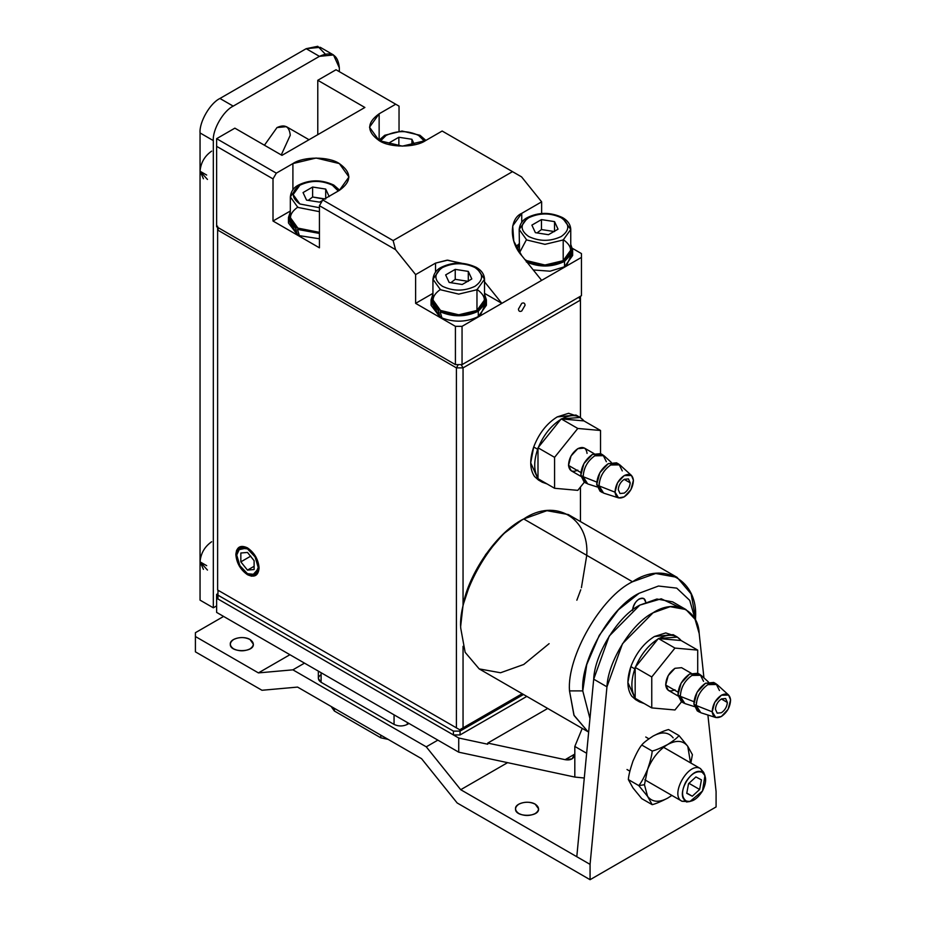 <?xml version="1.0" encoding="UTF-8"?>
<svg xmlns="http://www.w3.org/2000/svg" width="926" height="926" viewBox="0 0 926 926"><rect width="100%" height="100%" fill="white"/><g stroke="black" fill="none" stroke-linecap="round" stroke-linejoin="round"><path stroke-width="1.39" d="M634.842 668.908L635.167 668.028L634.842 668.908L630.872 666.604L634.842 668.908C630.791 680.969 630.895 690.565 635.167 697.695C630.895 690.565 630.791 680.969 634.842 668.908L635.653 666.789C640.873 654.439 648.304 645.202 657.911 639.09C648.304 645.202 640.873 654.439 635.653 666.789L658.386 638.512L677.381 637.1L681.119 640.537L697.706 650.11L697.706 673.202L697.706 650.11L681.119 640.537C675.887 634.229 668.468 633.558 658.849 638.558L681.119 640.537L658.386 638.512L674.961 648.084L697.706 650.11L674.961 648.084L658.386 638.512L635.167 667.391L651.754 676.964L674.961 648.084L651.754 676.964L635.167 667.391L635.167 697.695L635.167 668.028L634.842 668.908L630.872 666.604L627.874 682.474L635.641 699.651L631.717 696.155C626.937 689.071 626.647 679.221 630.872 666.604C636.081 653.085 643.929 643.061 654.404 636.521C643.929 643.061 636.081 653.085 630.872 666.604L634.842 668.908C630.791 680.969 630.895 690.565 635.167 697.695L635.167 698.331L635.167 697.695C630.895 690.565 630.791 680.969 634.842 668.908M673.167 634.669L654.404 636.521L665.759 632.921L675.054 636L665.759 632.921L654.404 636.521C643.929 643.061 636.081 653.085 630.872 666.604L627.874 682.474L635.641 699.651L631.717 696.155C626.937 689.071 626.647 679.221 630.872 666.604C636.081 653.085 643.929 643.061 654.404 636.521L673.167 634.669L677.149 636.961L673.167 634.669M644.183 703.54L639.391 701.815L635.977 698.794L644.183 703.54L639.391 701.815L635.977 698.794L644.183 703.54M696.294 705.543L712.198 711.805C712.557 704.802 715.613 699.269 721.4 695.195L728.646 695.09L730.591 699.882C730.244 706.874 727.176 712.407 721.4 716.481L715.786 717.523L712.198 711.805L696.294 705.543L700.797 712.742L696.294 705.543C696.641 696.884 700.507 689.916 707.869 684.627C700.6 689.754 696.734 696.722 696.294 705.543L712.198 711.805C713.032 717.395 716.087 718.958 721.4 716.481L728.114 709.258L730.591 699.882C729.769 694.28 726.702 692.717 721.4 695.195L714.687 702.417L712.198 711.805C712.557 704.802 715.613 699.269 721.4 695.195L728.646 695.09L730.591 699.882C730.244 706.874 727.176 712.407 721.4 716.481L715.786 717.523L712.198 711.805L696.294 705.543C696.641 696.884 700.507 689.916 707.869 684.627L716.122 683.839L719.456 690.518L716.122 683.839L707.869 684.627C700.6 689.754 696.734 696.722 696.294 705.543L693.887 704.154L697.232 710.844L693.887 704.154L697.023 692.347L705.473 683.249C698.111 688.539 694.245 695.507 693.887 704.154L696.294 705.543L699.628 712.221L696.294 705.543M717.013 684.488L707.869 684.627L717.013 684.488M713.726 682.45L705.473 683.249L714.791 683.272L705.473 683.249C698.111 688.539 694.245 695.507 693.887 704.154L697.023 692.347L705.473 683.249L713.726 682.45M680.367 696.352L693.956 701.7L680.367 696.352L684.881 703.552L680.367 696.352C680.726 687.694 684.592 680.726 691.953 675.436C684.684 680.564 680.818 687.532 680.367 696.352L693.956 701.7L680.367 696.352C680.726 687.694 684.592 680.726 691.953 675.436L700.206 674.649L703.54 681.339L700.206 674.649L691.953 675.436C684.684 680.564 680.818 687.532 680.367 696.352L677.971 694.963L681.316 701.653L677.971 694.963L681.108 683.157L689.557 674.059C682.196 679.348 678.33 686.316 677.971 694.963L680.367 696.352L683.712 703.031L680.367 696.352M701.086 675.297L691.953 675.436L701.086 675.297M697.81 673.26L689.557 674.059L698.875 674.082L689.557 674.059C682.196 679.348 678.33 686.316 677.971 694.963L681.108 683.157L689.557 674.059L697.81 673.26M678.075 692.185L665.701 685.043L668.364 690.391L665.701 685.043L678.075 692.185L665.701 685.043L668.202 675.586L674.961 668.306C669.07 672.542 665.979 678.121 665.701 685.043L678.075 692.185M681.559 667.681L674.961 668.306C669.07 672.542 665.979 678.121 665.701 685.043L668.202 675.586L674.961 668.306L681.559 667.681M721.342 698.98L727.361 702.452L725.614 698.528L721.4 698.945C717.824 701.433 715.833 704.871 715.428 709.223L717.175 713.147L721.4 712.731C724.977 710.242 726.968 706.816 727.361 702.452L721.342 698.98L727.361 702.452C726.968 706.816 724.977 710.242 721.4 712.731L717.152 713.136L715.428 709.223C715.833 704.871 717.824 701.433 721.4 698.945L725.637 698.54L727.361 702.452L725.614 698.528L721.4 698.945C717.824 701.433 715.833 704.871 715.428 709.223L717.175 713.147L721.4 712.731C724.977 710.242 726.968 706.816 727.361 702.452L721.342 698.98M681.548 701.792L674.961 709.976L651.754 707.904L651.754 676.964L651.754 707.904L635.167 698.331L651.754 707.904L674.961 709.976L681.548 701.792L674.961 709.976L651.754 707.904L651.754 676.964L674.961 648.084L697.706 650.11L697.706 673.202L697.706 650.11L681.119 640.537L697.706 650.11L674.961 648.084L658.386 638.512L677.381 637.1L681.119 640.537C675.887 634.229 668.468 633.558 658.849 638.558L681.119 640.537L658.386 638.512L674.961 648.084L651.754 676.964L635.167 667.391L635.653 666.789C640.873 654.439 648.304 645.202 657.911 639.09C648.304 645.202 640.873 654.439 635.653 666.789L658.386 638.512L635.167 667.391L651.754 676.964L651.754 707.904L635.167 698.331L635.167 667.391L635.167 698.331L651.754 707.904L674.961 709.976L681.548 701.792M674.961 689.754C669.625 692.254 666.535 690.68 665.701 685.043C666.535 690.68 669.625 692.254 674.961 689.754M698.551 711.399L693.887 704.154L698.551 711.399M696.271 702.614L696.329 703.297L696.271 702.614M682.636 702.209L677.971 694.963L682.636 702.209M721.4 716.481L728.114 709.258L730.591 699.882C729.769 694.28 726.702 692.717 721.4 695.195L714.687 702.417L712.198 711.805C713.032 717.395 716.087 718.958 721.4 716.481M715.428 709.223C715.833 704.871 717.824 701.433 721.4 698.945L725.637 698.54L727.361 702.452C726.968 706.816 724.977 710.242 721.4 712.731L717.152 713.136L715.428 709.223M537.67 449.284L537.994 448.404L537.67 449.284L533.7 446.98L537.67 449.284C533.619 461.345 533.723 470.94 537.994 478.071C533.723 470.94 533.619 461.345 537.67 449.284L538.481 447.165C543.701 434.815 551.132 425.578 560.739 419.466C551.132 425.578 543.701 434.815 538.481 447.165L561.214 418.888L580.208 417.476L583.947 420.913L600.534 430.486L600.534 453.578L600.534 430.486L583.947 420.913C578.715 414.605 571.296 413.934 561.677 418.934L583.947 420.913L561.214 418.888L577.789 428.46L600.534 430.486L577.789 428.46L561.214 418.888L537.994 447.767L554.581 457.34L577.789 428.46L554.581 457.34L537.994 447.767L537.994 478.071L537.994 448.404L537.67 449.284L533.7 446.98L530.702 462.85L538.469 480.027L534.545 476.531C529.765 469.447 529.475 459.597 533.7 446.98C538.909 433.461 546.757 423.437 557.232 416.897C546.757 423.437 538.909 433.461 533.7 446.98L537.67 449.284C533.619 461.345 533.723 470.94 537.994 478.071L537.994 478.707L537.994 478.071C533.723 470.94 533.619 461.345 537.67 449.284M575.995 415.045L557.232 416.897L568.587 413.297L577.882 416.376L568.587 413.297L557.232 416.897C546.757 423.437 538.909 433.461 533.7 446.98L530.702 462.85L538.469 480.027L534.545 476.531C529.765 469.447 529.475 459.597 533.7 446.98C538.909 433.461 546.757 423.437 557.232 416.897L575.995 415.045L579.977 417.337L575.995 415.045M547.011 483.916L542.219 482.191L538.805 479.17L547.011 483.916L542.219 482.191L538.805 479.17L547.011 483.916M599.11 485.918L615.026 492.181C615.385 485.178 618.441 479.645 624.228 475.57L631.474 475.466L633.419 480.258C633.071 487.25 630.004 492.782 624.228 496.857L618.603 497.899L615.026 492.181L599.11 485.918L603.625 493.118L599.11 485.918C599.469 477.26 603.335 470.292 610.697 465.002C603.428 470.13 599.562 477.098 599.11 485.918L615.026 492.181C615.848 497.771 618.915 499.334 624.228 496.857L630.942 489.634L633.419 480.258C632.597 474.656 629.53 473.093 624.228 475.57L617.515 482.793L615.026 492.181C615.385 485.178 618.441 479.645 624.228 475.57L631.474 475.466L633.419 480.258C633.071 487.25 630.004 492.782 624.228 496.857L618.603 497.899L615.026 492.181L599.11 485.918C599.469 477.26 603.335 470.292 610.697 465.002L618.95 464.215L622.284 470.906L618.95 464.215L610.697 465.002C603.428 470.13 599.562 477.098 599.11 485.918L596.714 484.53L600.06 491.22L596.714 484.53L599.851 472.723L608.301 463.625C600.939 468.915 597.073 475.883 596.714 484.53L599.11 485.918L602.456 492.597L599.11 485.918M619.841 464.864L610.697 465.002L619.841 464.864M616.554 462.826L608.301 463.625L617.619 463.648L608.301 463.625C600.939 468.915 597.073 475.883 596.714 484.53L599.851 472.723L608.301 463.625L616.554 462.826M583.195 476.728L596.784 482.076L583.195 476.728L587.709 483.928L583.195 476.728C583.554 468.07 587.42 461.102 594.781 455.812C587.501 460.94 583.646 467.908 583.195 476.728L596.784 482.076L583.195 476.728C583.554 468.07 587.42 461.102 594.781 455.812L603.034 455.025L606.368 461.715L603.034 455.025L594.781 455.812C587.501 460.94 583.646 467.908 583.195 476.728L580.799 475.339L584.144 482.029L580.799 475.339L583.936 463.532L592.385 454.435C585.012 459.724 581.158 466.692 580.799 475.339L583.195 476.728L586.54 483.407L583.195 476.728M603.914 455.673L594.781 455.812L603.914 455.673M600.638 453.636L592.385 454.435L601.703 454.458L592.385 454.435C585.012 459.724 581.158 466.692 580.799 475.339L583.936 463.532L592.385 454.435L600.638 453.636M580.891 472.561L568.529 465.419L571.192 470.767L568.529 465.419L580.891 472.561L568.529 465.419L571.029 455.962L577.789 448.682C571.898 452.918 568.807 458.497 568.529 465.419L580.891 472.561M584.387 448.057L577.789 448.682C583.137 446.182 586.227 447.756 587.061 453.404C586.227 447.756 583.137 446.182 577.789 448.682C571.898 452.918 568.807 458.497 568.529 465.419L571.029 455.962L577.789 448.682L584.387 448.057M624.17 479.355L630.189 482.828L628.441 478.904L624.228 479.321C620.652 481.821 618.661 485.247 618.255 489.599L620.003 493.523L624.228 493.107C627.805 490.618 629.796 487.192 630.189 482.828L624.17 479.355L630.189 482.828C629.796 487.192 627.805 490.618 624.228 493.107L619.98 493.512L618.255 489.599C618.661 485.247 620.652 481.821 624.228 479.321L628.465 478.916L630.189 482.828L628.441 478.904L624.228 479.321C620.652 481.821 618.661 485.247 618.255 489.599L620.003 493.523L624.228 493.107C627.805 490.618 629.796 487.192 630.189 482.828L624.17 479.355M584.375 482.168L577.789 490.352L554.581 488.28L554.581 457.34L554.581 488.28L537.994 478.707L554.581 488.28L577.789 490.352L584.375 482.168L577.789 490.352L554.581 488.28L554.581 457.34L577.789 428.46L600.534 430.486L600.534 453.578L600.534 430.486L583.947 420.913L600.534 430.486L577.789 428.46L561.214 418.888L580.208 417.476L583.947 420.913C578.715 414.605 571.296 413.934 561.677 418.934L583.947 420.913L561.214 418.888L577.789 428.46L554.581 457.34L537.994 447.767L538.481 447.165C543.701 434.815 551.132 425.578 560.739 419.466C551.132 425.578 543.701 434.815 538.481 447.165L561.214 418.888L537.994 447.767L554.581 457.34L554.581 488.28L537.994 478.707L537.994 447.767L537.994 478.707L554.581 488.28L577.789 490.352L584.375 482.168M577.789 470.13C572.453 472.63 569.363 471.056 568.529 465.419C569.363 471.056 572.453 472.63 577.789 470.13M601.379 491.775L596.714 484.53L601.379 491.775M599.099 482.99L599.157 483.673L599.099 482.99M585.463 482.585L580.799 475.339L585.463 482.585M624.228 496.857L630.942 489.634L633.419 480.258C632.597 474.656 629.53 473.093 624.228 475.57L617.515 482.793L615.026 492.181C615.848 497.771 618.915 499.334 624.228 496.857M618.255 489.599C618.661 485.247 620.652 481.821 624.228 479.321L628.465 478.916L630.189 482.828C629.796 487.192 627.805 490.618 624.228 493.107L619.98 493.512L618.255 489.599M690.842 763.047L692.405 754.655L687.775 746.31L690.518 762.85L687.775 746.31C683.122 740.418 676.42 739.828 667.669 744.516C658.918 749.933 652.217 758.267 647.563 769.529L644.45 784.727L647.563 796.337C652.217 802.229 658.918 802.819 667.669 798.131L671.894 795.422M667.669 798.131C661.002 801.592 655.84 803.768 652.193 804.671L641.753 798.64L652.193 804.671L647.563 796.337L638.79 785.607L628.349 779.576L638.79 785.607L647.563 796.337L652.193 804.671C655.84 803.768 661.002 801.592 667.669 798.131C658.918 802.819 652.217 802.229 647.563 796.337L644.45 784.727L638.79 785.607C641.139 782.852 644.068 777.493 647.563 769.529C644.068 777.493 641.139 782.852 638.79 785.607L644.45 784.727L647.563 769.529C650.388 761.172 651.939 755.014 652.193 751.055C651.939 755.014 650.388 761.172 647.563 769.529C652.217 758.267 658.918 749.933 667.669 744.516C676.42 739.828 683.122 740.418 687.775 746.31L679.001 735.58C677.438 737.686 673.665 740.673 667.669 744.516C661.002 747.976 655.84 750.164 652.193 751.055L641.753 745.025C639.403 747.78 636.475 753.139 632.967 761.103C630.143 769.46 628.604 775.618 628.349 779.576L632.967 787.91L641.753 798.64L632.967 787.91L628.349 779.576C628.604 775.618 630.143 769.46 632.967 761.103C636.475 753.139 639.403 747.78 641.753 745.025C643.304 742.918 647.089 739.943 653.073 736.089C661.835 731.401 668.537 732.003 673.179 737.883M653.073 736.089C659.752 732.64 664.903 730.452 668.549 729.549C664.903 730.452 659.752 732.64 653.073 736.089C647.089 739.943 643.304 742.918 641.753 745.025L652.193 751.055C655.84 750.164 661.002 747.976 667.669 744.516C673.665 740.673 677.438 737.686 679.001 735.58L668.549 729.549L679.001 735.58L687.775 746.31L692.405 754.655M704.952 775.525L702.498 790.989L689.951 801.511L682.092 801.303L686.073 800.921C674.788 796.024 691.71 765.767 702.116 772.238C696.537 770.49 691.062 773.8 685.691 782.169C681.386 791.105 681.513 797.355 686.073 800.921C691.653 802.668 697.128 799.358 702.498 790.989C706.804 782.065 706.677 775.814 702.116 772.238L704.952 775.525L703.644 772.319L700.403 768.568L663.572 747.305L700.403 768.568C688.527 761.172 669.209 795.712 682.092 801.303L688.342 801.557L682.092 801.303C669.209 795.712 688.527 761.172 700.403 768.568L704.188 774.101M682.092 801.303L644.82 779.796M648.848 738.798L645.758 737.015M686.791 793.05L692.289 796.221L699.639 789.484L688.944 783.315L699.639 789.484L701.445 779.854L695.901 776.937L688.55 783.674L686.745 793.316L692.289 796.221L686.791 793.05M695.901 776.937L701.445 779.854L699.639 789.484L692.289 796.221L686.745 793.316L688.55 783.674L695.901 776.937M195.409 636.521L195.409 632.701L223.594 616.427L195.409 632.701L195.409 636.521L258.412 672.901L289.919 654.717L258.412 672.901L195.409 636.521L195.409 651.846L195.409 636.521M233.676 648.894C229.278 645.758 229.278 642.621 233.676 639.472C239.116 636.938 244.557 636.938 249.985 639.472C254.384 642.621 254.384 645.758 249.985 648.894C244.557 651.429 239.116 651.429 233.676 648.894M716.087 791.626L716.087 806.94L590.07 879.7L590.07 864.386L606.958 686.826L622.492 643.72L653.073 612.78L670.169 606.68L685.911 609.528L695.067 619.274L699.199 633.581L703.934 677.878L699.199 633.581C698.297 609.412 674.417 598.647 653.073 612.78C631.74 623.279 607.861 661.627 606.958 686.826L593.693 679.175L606.958 686.826L590.07 864.386L576.794 856.724L590.07 864.386L590.07 879.7L457.166 802.969L590.07 879.7L716.087 806.94L716.087 791.626L707.904 715.011L716.087 791.626M535.205 804.15C528.7 800.052 514.856 803.004 515.516 808.849C514.729 817.45 539.372 817.45 538.585 808.849L535.205 804.15C539.603 807.287 539.603 810.424 535.205 813.56C529.765 816.107 524.336 816.107 518.896 813.56C514.497 810.424 514.497 807.287 518.896 804.15C524.336 801.603 529.765 801.603 535.205 804.15M249.985 639.472C243.48 635.386 229.648 638.327 230.296 644.183C229.509 652.784 254.152 652.784 253.365 644.183L249.985 639.472M685.911 609.528L672.646 601.865L656.904 599.018L639.808 605.118L609.227 636.058L593.693 679.175L576.794 856.724L460.72 789.704L426.261 746.831L292.882 669.834L258.412 672.901L292.882 669.834L304.492 663.132L292.882 669.834L426.261 746.831L460.72 789.704L576.794 856.724L593.693 679.175C594.596 653.964 618.475 615.628 639.808 605.118L661.233 598.798L678.596 606.877M195.409 651.846L261.977 690.275L297.582 687.092L421.55 758.672L457.166 802.969L421.55 758.672L297.582 687.092L261.977 690.275L195.409 651.846M507.587 762.654L460.72 789.704L507.587 762.654M437.859 740.129L426.261 746.831L437.859 740.129M574.815 777.064L458.729 752.178L216.626 612.399L216.626 598.231L458.729 738.01L487.747 744.226L487.747 743.08L547.717 708.459L487.747 743.08L487.747 744.226L458.729 738.01L216.626 598.231L216.626 594.399L216.626 612.399L458.729 752.178L458.729 738.01L458.729 752.178L574.815 777.064L584.19 778.002L574.815 777.064L574.815 754.088L565.138 759.679L572.036 758.845L574.815 754.088L574.815 746.437L582.234 728.392L574.815 746.437L586.644 753.266L574.815 746.437L574.815 777.064M217.957 593.635L216.626 594.399L217.957 593.635M574.815 754.088C574.039 758.73 570.81 760.593 565.138 759.679L487.747 743.08L565.138 759.679L574.815 754.088M318.347 671.13L318.347 678.457L321.102 682.288L321.102 672.716L321.102 682.288L394.059 724.41L394.059 714.837L394.059 724.41C398.481 726.482 402.903 726.482 407.324 724.41L407.324 722.5L407.324 724.41L408.979 723.461L407.324 724.41C402.903 726.482 398.481 726.482 394.059 724.41L321.102 682.288C317.525 679.73 317.525 677.184 321.102 674.626M380.794 735.14L380.794 737.814L388.156 739.388L380.794 737.814L380.794 735.14M334.367 708.332L334.367 711.006L380.794 737.814L334.367 711.006L334.367 708.332M331.612 707.186L334.367 711.006L331.612 707.186M250.784 556.121L240.841 561.862L247.474 570.115L254.106 566.295L247.474 570.115L254.106 569.525L254.106 560.681L247.474 552.428L240.841 553.019L240.841 561.862L250.784 556.121M235.852 554.57C236.593 563.089 240.459 569.791 247.474 574.699C254.476 577.882 258.354 575.648 259.095 567.985C258.354 559.466 254.476 552.753 247.474 547.856C240.459 544.662 236.593 546.896 235.852 554.57L236.616 550.218L247.474 547.856L255.692 556.526L259.095 567.985L251.617 576.203L247.474 574.699L239.255 566.018L235.852 554.57M254.106 560.681L254.106 569.525L247.474 570.115L240.841 561.862L240.841 553.019L247.474 552.428L254.106 560.681M309.018 139.722L286.365 126.654L276.99 127.58L264.431 145.22L276.99 127.58C284.988 123.934 289.41 126.492 290.255 135.242L281.261 154.931M526.674 261.757L527.67 261.178L526.674 261.757M572.245 252.81L566.562 265.473L564.524 266.781L550.067 271.191L533.272 269.964L550.067 271.191L564.524 266.781L564.524 261.421C552.035 267.348 539.314 267.521 526.338 261.942C539.314 267.521 552.035 267.348 564.524 261.421L564.524 266.781L572.638 255.483L572.245 252.81M517.333 249.175L519.162 244.337M570.752 244.337L572.638 250.124L564.524 261.421L572.002 253.504L570.752 244.337M441.957 317.977L440.116 311.726L441.447 310.962L440.116 311.726L441.957 317.977C454.678 322.653 466.785 322.19 478.302 316.565C466.785 322.19 454.678 322.653 441.957 317.977M431.065 299.908L432.94 294.121L431.62 303.103L438.253 310.65L431.065 299.908L431.065 305.267L439.943 316.993L438.253 310.65L439.584 309.886L438.253 310.65L439.943 316.993L441.401 316.148L439.943 316.993L431.447 302.582M486.011 302.582L480.339 315.257L478.302 316.565L478.302 311.205C465.813 317.132 453.08 317.305 440.116 311.726C453.08 317.305 465.813 317.132 478.302 311.205L478.302 316.565L486.405 305.267L486.011 302.582M484.53 294.121L486.405 299.908L478.302 311.205L485.78 303.288L484.53 294.121M299.353 235.644L297.512 229.393L298.832 228.629L297.512 229.393L299.353 235.644L319.435 238.792L299.353 235.644M288.449 217.575L290.324 211.788L289.016 220.77L295.649 228.317L288.449 217.575L288.449 222.934L297.327 234.66L295.649 228.317L296.98 227.553L295.649 228.317L297.327 234.66L298.797 233.815L297.327 234.66L288.843 220.249M319.435 233.433L297.512 229.393L319.435 233.433M476.971 289.375C486.81 296.401 486.81 303.415 476.971 310.441C464.817 316.113 452.652 316.113 440.487 310.441C430.648 303.415 430.648 296.401 440.487 289.375M474.98 286.308C464.146 291.377 453.312 291.377 442.478 286.308C433.715 280.057 433.715 273.807 442.478 267.545C453.312 262.486 464.146 262.486 474.98 267.545L476.392 267.406L484.53 279.224L476.971 289.757L484.53 279.224C484.286 274.339 481.578 270.404 476.392 267.406L474.98 267.545C483.754 273.807 483.754 280.057 474.98 286.308C483.754 280.057 483.754 273.807 474.98 267.545C464.146 262.486 453.312 262.486 442.478 267.545C433.715 273.807 433.715 280.057 442.478 286.308C453.312 291.377 464.146 291.377 474.98 286.308M476.392 267.406C464.308 261.803 452.559 261.792 441.123 267.382C436.366 269.755 433.634 273.702 432.94 279.224L440.487 289.757L458.729 294.121L476.971 289.757L458.729 294.121L440.487 289.757L432.94 279.224L440.487 268.69M468.301 271.399L471.809 278.957L462.236 284.479L449.156 282.453L445.649 274.906L455.233 269.373L468.301 271.399L455.233 269.373L455.233 279.339L468.301 281.354L468.301 271.399L468.301 281.354L455.233 279.339L455.233 269.373L445.649 274.906L449.156 282.453L462.236 284.479L471.809 278.957L468.301 271.399M432.94 279.224L432.94 299.908L440.487 310.441L458.729 314.805L476.971 310.441L484.53 299.908L484.53 279.224M476.971 310.441L476.971 289.757L476.971 310.441M450.846 282.719L455.233 279.339L450.846 282.719M339.657 190.2L333.777 185.073L332.376 185.212C321.542 180.153 310.708 180.153 299.874 185.212C291.111 191.462 291.111 197.724 299.874 203.975L319.435 207.725L299.874 203.975L293.137 194.599L299.874 185.212C310.708 180.153 321.542 180.153 332.376 185.212L333.777 185.073C321.704 179.47 309.944 179.459 298.508 185.05C293.75 187.422 291.019 191.369 290.324 196.891L297.883 207.424L319.435 211.66L297.883 207.424L290.324 196.891L290.324 217.575L297.883 228.109L319.435 232.345L297.883 228.109C288.044 221.082 288.044 214.056 297.883 207.042M333.777 185.073L339.333 190.386L322.757 199.958L393.122 240.575L512.506 171.646L442.153 131.029L425.566 140.602C415.114 147.824 389.58 147.824 379.139 140.602L384.116 136.573M332.376 185.212L338.256 191.011L332.376 185.212M325.697 189.066L329.205 196.613L325.697 189.066L312.618 187.04L325.697 189.066L325.697 199.021L325.697 189.066M325.697 199.021L312.618 197.006L308.231 200.386L312.618 197.006L312.618 187.04L303.045 192.573L306.552 200.12L319.632 202.146L322.422 200.525L319.632 202.146L306.552 200.12L303.045 192.573L312.618 187.04L312.618 197.006L324.193 199.125M290.324 196.891L297.883 186.357M563.205 239.591C573.044 246.617 573.044 253.631 563.205 260.657C551.039 266.341 538.886 266.341 526.72 260.657L524.787 259.407L526.72 260.657L544.963 265.021L563.205 260.657L570.752 250.124L570.752 229.44L563.205 239.973L570.752 229.44C570.52 224.555 567.8 220.619 562.614 217.622L563.205 218.918L562.614 217.622L561.214 217.76L562.614 217.622C550.542 212.019 538.782 212.008 527.345 217.598C522.588 219.971 519.856 223.918 519.162 229.44L526.72 239.973L544.963 244.337L563.205 239.973L544.963 244.337L526.72 239.973L519.162 229.44L526.72 218.918M519.162 229.44L519.544 252.671L526.396 239.788M561.214 236.524C550.38 241.593 539.545 241.593 528.711 236.524C519.937 230.273 519.937 224.023 528.711 217.76C539.545 212.702 550.38 212.702 561.214 217.76C569.976 224.023 569.976 230.273 561.214 236.524C569.976 230.273 569.976 224.023 561.214 217.76C550.38 212.702 539.545 212.702 528.711 217.76C519.937 224.023 519.937 230.273 528.711 236.524C539.545 241.593 550.38 241.593 561.214 236.524M554.535 221.615L558.042 229.173L548.47 234.695L535.39 232.669L531.883 225.122L541.455 219.601L554.535 221.615L541.455 219.601L541.455 229.555L554.535 231.569L554.535 221.615L554.535 231.569L541.455 229.555L541.455 219.601L531.883 225.122L535.39 232.669L548.47 234.695L558.042 229.173L554.535 221.615M563.205 260.657L563.205 239.973L563.205 260.657M563.205 218.918L570.752 229.44M537.068 232.935L541.455 229.555L537.068 232.935M380.239 141.203L386.096 135.428C396.93 130.369 407.764 130.369 418.598 135.428L420.01 135.289L420.589 136.573L420.01 135.289L418.598 135.428L424.467 141.203L418.598 135.428C407.764 130.369 396.93 130.369 386.096 135.428L380.239 141.203M411.931 139.282L414.489 144.803L411.931 139.282L398.851 137.256L411.931 139.282L411.931 145.324L411.931 139.282M390.216 144.803L389.279 142.789L398.851 137.256L398.851 146.042L398.851 137.256L389.279 142.789L390.216 144.803M420.589 136.573L425.555 140.602L442.153 131.029L521.57 176.878L541.641 201.845L521.743 213.339L521.743 222.321L521.743 213.339L512.703 225.898L513.768 241.154L521.743 255.622L541.641 280.381L462.051 326.334L462.051 364.624L581.447 295.695L581.447 257.405L541.641 280.381L581.447 257.405L581.447 253.574L572.465 248.388L581.447 253.574L581.447 295.695M203.442 569.363L200.051 561.851L206.683 565.682L200.051 561.851C200.78 553.343 204.658 546.641 211.649 541.745C204.658 546.641 200.78 553.343 200.051 561.851L207.459 570.069M203.442 178.753L200.051 171.241L206.683 175.06L200.051 171.241C200.78 162.721 204.658 156.019 211.649 151.135C204.658 156.019 200.78 162.721 200.051 171.241L207.459 179.447M333.51 54.958L339.344 67.841C338.071 54.715 331.439 50.884 319.435 56.347L333.51 54.958L320.246 47.295L306.17 48.696L319.435 56.347L233.213 106.131L319.435 56.347L306.17 48.696L219.948 98.469L233.213 106.131C223.363 110.784 212.424 129.744 213.316 140.602C212.424 129.744 223.363 110.784 233.213 106.131L219.948 98.469C210.098 103.133 199.159 122.082 200.051 132.939L213.316 140.602L213.316 607.803L216.626 605.893L213.316 607.803L200.051 600.141L213.316 607.803L213.316 140.602L200.051 132.939L200.051 600.141L200.051 132.939C199.159 122.082 210.098 103.133 219.948 98.469L306.17 48.696L317.768 46.3L325.211 54.009M339.344 67.841L339.344 71.672L339.344 67.841M461.796 263.25L447.061 260.171L435.521 263.123L415.624 274.605L395.541 249.638L319.435 205.699L319.435 247.821L273.008 221.025L290.324 211.024L273.008 221.025L273.008 178.892L216.626 146.343L216.626 226.766L216.626 138.68L216.626 146.343L273.008 178.892L276.33 173.15L216.626 138.68L234.868 128.158L281.967 155.348L364.879 107.474L317.78 80.284L317.78 134.664L317.78 80.284L336.022 69.751L317.78 80.284L364.879 107.474L281.967 155.348L234.868 128.158L216.626 138.68L276.33 173.15L292.905 163.578C303.358 156.344 328.892 156.344 339.344 163.578C351.868 172.514 351.868 181.45 339.344 190.386L348.952 176.982L339.344 163.578L316.125 158.022L292.905 163.578L292.905 189.772L292.905 163.578L276.33 173.15L273.008 178.892L273.008 221.025L319.435 247.821L319.435 205.699L322.757 199.958L339.344 190.386M525.065 305.267L521.743 311.009C519.741 311.923 518.641 311.286 518.433 309.099L521.743 303.358C523.746 302.443 524.845 303.08 525.065 305.267M379.139 140.602C366.615 131.666 366.615 122.73 379.139 113.794L395.715 104.221L336.022 69.751L395.715 104.221L379.139 113.794L369.52 127.198L379.139 140.602L402.347 146.146L425.566 140.602M541.641 213.489L541.641 201.845L541.641 213.489M515.967 246.582L519.162 243.758L515.967 246.582M484.53 293.357L501.846 303.358L484.53 281.805L501.846 303.358L484.53 293.357M216.626 226.766L455.418 364.624L455.418 326.334L455.418 364.624L462.051 364.624L462.051 326.334L455.418 326.334L415.624 303.358L432.94 293.357L415.624 303.358L455.418 326.334L462.051 326.334L541.641 280.381L521.743 255.622C509.219 241.929 509.219 218.675 521.743 213.339L541.641 201.845L521.57 176.878L512.506 171.646L393.122 240.575L395.541 249.638L415.624 274.605L415.624 303.358L415.624 274.605L435.521 263.123L435.521 272.105L435.521 263.123L447.767 260.16L463.324 263.933M379.139 139.988L379.139 113.794L379.139 139.988M399.037 131.156L399.037 106.131L395.715 104.221L399.037 106.131L399.037 131.156M395.541 249.638L393.122 240.575L322.757 199.958L319.435 205.699L395.541 249.638M463.046 605.21C468.602 573.715 496.66 533.04 521.743 520.111L503.501 533.862L485.722 554.489L471.484 579.618L463.046 605.21L463.046 367.877L463.046 605.21L460.72 625.802L463.046 605.21M580.452 521.558L580.452 487.053L580.452 521.558M580.452 417.626L580.452 300.093L463.046 367.877L456.414 367.877L217.622 230.018L217.622 590.001L456.414 727.859L456.414 367.877L456.414 727.859L217.622 590.001L459.724 729.769L522.171 693.724L459.724 729.769L456.414 727.859L459.724 729.769L463.046 727.859L463.046 646.325L463.046 727.859L522.171 693.724L459.724 729.769L217.622 590.001L217.622 226.187L217.622 230.018L218.791 228.004L217.622 230.018L456.414 367.877L463.046 367.877L461.16 364.624L463.046 367.877L580.452 300.093L580.452 417.626M247.474 548.863C253.956 553.389 257.544 559.605 258.227 567.488C257.544 574.571 253.956 576.643 247.474 573.692C240.991 569.154 237.403 562.95 236.72 555.068C237.403 547.972 240.991 545.9 247.474 548.863L239.869 548.111L236.72 555.068L239.869 565.67L247.474 573.692L255.078 574.444L258.227 567.488L255.078 556.885L247.474 548.863M580.452 296.274L580.452 300.093L580.452 296.274M578.785 297.223L580.452 300.093L578.785 297.223M458.289 364.624L456.414 367.877L458.289 364.624M645.758 602.132L643.836 598.532C638.292 597.814 634.53 601.634 632.527 609.991M549.106 643.663L523.734 664.486L500.538 672.762L479.182 668.896L465.141 652.332L460.72 628.094C457.907 593.728 492.563 533.7 523.734 518.954C554.917 497.702 589.561 517.715 586.748 555.334L581.412 587.721M580.752 589.769L576.852 600.21M677.068 577.349L568.286 514.543L546.93 510.677L523.734 518.954C492.563 533.7 457.907 593.728 460.72 628.094L465.141 652.332L479.182 668.896L587.964 731.702L573.923 715.127L569.502 690.9C566.689 656.534 601.344 596.506 632.516 581.76L655.712 573.483L677.068 577.349L691.109 593.913L695.53 618.14C698.343 580.521 663.687 560.508 632.516 581.76L523.734 518.954L632.516 581.76C601.344 596.506 566.689 656.534 569.502 690.9L574.097 715.532L587.964 731.702M582.767 690.9L589.943 718.541L582.767 690.9L569.502 690.9L582.767 690.9L586.725 664.648L599.284 635.34L618.394 609.806L639.148 593.253L658.49 586.031L676.732 588.126L689.72 600.372L695.264 619.644L689.72 600.372L676.732 588.126L658.49 586.031L639.148 593.253C611.253 606.449 580.243 660.145 582.767 690.9M632.516 610.477C632.933 605.616 635.143 601.796 639.148 598.995C643.153 597.177 645.364 598.451 645.781 602.826M453.427 734.943L217.957 598.995L453.427 734.943L453.427 731.112L217.957 595.163L217.957 598.995L217.957 591.332L218.953 590.765L217.957 591.332L217.957 595.163L453.427 731.112L460.06 731.112L460.06 734.943L453.427 734.943L460.06 734.943L526.825 696.398L460.06 734.943L460.06 731.112L523.503 694.488L460.06 731.112L453.427 731.112L453.427 734.943M635.641 699.651L639.623 701.954L635.641 699.651M728.681 695.113L717.048 684.522L728.681 695.113M700.762 712.731L715.752 717.511L700.762 712.731M716.087 683.816L713.691 682.427L716.087 683.816M699.662 712.244L697.266 710.867L699.662 712.244M708.436 681.976L701.121 675.32L708.436 681.976M684.835 703.54L694.257 706.55L684.835 703.54M700.16 674.626L697.764 673.237L700.16 674.626M683.747 703.054L681.351 701.677L683.747 703.054M678.063 695.982L668.398 690.402L678.063 695.982M691.201 673.237L681.536 667.658L691.201 673.237M538.469 480.027L542.451 482.33L538.469 480.027M631.509 475.489L619.876 464.898L631.509 475.489M603.59 493.107L618.568 497.887L603.59 493.107M618.915 464.192L616.508 462.803L618.915 464.192M602.49 492.62L600.094 491.243L602.49 492.62M611.264 462.352L603.949 455.708L611.264 462.352M587.663 483.916L597.085 486.926L587.663 483.916M602.988 455.002L600.592 453.613L602.988 455.002M586.575 483.43L584.179 482.052L586.575 483.43M580.891 476.358L571.226 470.778L580.891 476.358M594.029 453.613L584.364 448.034L594.029 453.613M700.623 768.684L663.583 747.294M629.9 771.184L627.006 769.506M689.951 801.511L686.513 801.974M572.638 250.124L572.638 255.483M486.405 299.908L486.405 305.267M425.891 140.416L420.01 135.289L402.046 131.029L384.741 135.265L378.815 140.416M521.743 520.111L523.734 518.954M695.53 620.165L695.53 618.14"/></g></svg>
